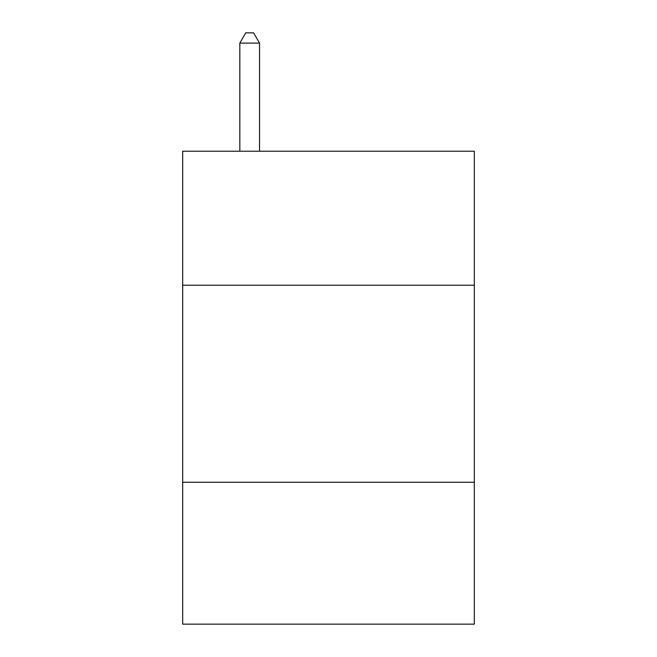 <?xml version="1.0" encoding="UTF-8"?>
<svg xmlns="http://www.w3.org/2000/svg" width="657" height="657" viewBox="0 0 657 657"><rect width="100%" height="100%" fill="white"/><g stroke="black" fill="none" stroke-linecap="round" stroke-linejoin="round"><path stroke-width="0.99" d="M182.687 285.228L474.313 285.228L474.313 151.233L182.687 151.233L182.687 624.15L474.313 624.15L474.313 482.279L182.687 482.279M474.313 482.279L474.313 285.228M259.531 151.233L259.531 43.099L239.83 43.099L239.83 151.233M239.83 43.099L245.743 32.85L253.618 32.85L259.531 43.099"/></g></svg>

